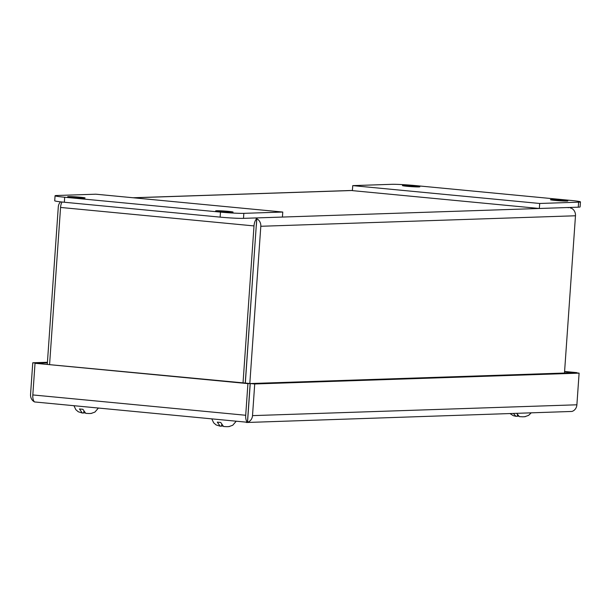 <?xml version="1.0" encoding="UTF-8"?>
<svg xmlns="http://www.w3.org/2000/svg" width="611" height="611" viewBox="0 0 611 611"><rect width="100%" height="100%" fill="white"/><g stroke="black" fill="none" stroke-linecap="round" stroke-linejoin="round"><path stroke-width="0.92" d="M517.402 415.014L517.318 416.274L515.967 416.312L513.492 413.586M516.776 413.479L519.426 416.641L522.718 416.801M522.886 416.801L524.757 416.725M525.437 416.61L523.749 416.763M518.418 416.236L517.326 416.152M246.607 422.491L571.911 411.447A7.538 6.752 -91.9 0 0 576.891 404.795L252.511 415.625A7.538 6.752 88.1 0 1 247.531 422.277L34.567 401.946A7.538 3.345 95.5 0 1 32.818 394.935L35.033 363.278L247.921 383.609L245.706 415.266L32.818 394.935M246.348 422.453L247.455 422.277A7.538 3.345 -84.5 0 1 245.706 415.266M34.544 401.923L34.544 401.939A7.538 6.752 88.1 0 1 30.55 394.423L32.765 362.774L37.248 363.209L47.391 362.865M576.815 372.924L564.564 371.748M576.837 372.634L564.587 371.465M252.511 415.625L254.726 383.968L250.235 383.54L247.531 422.277M254.726 383.968L579.106 373.138L576.891 404.795M579.106 373.138L574.615 372.71L250.235 383.54M247.921 383.609L250.166 383.532L247.455 422.277M35.033 363.278L250.166 383.532M47.429 362.285L32.765 362.774M248.02 415.197L247.89 416.053M84.165 198.101A8.73 0.451 -176 0 1 74.366 197.651A8.73 0.451 -176 0 1 67.668 196.742A8.73 0.451 -176 0 1 68.592 196.612A8.73 0.451 -176 0 1 78.391 197.055A8.73 0.451 -176 0 1 85.089 197.964A8.73 0.451 -176 0 1 84.165 198.101M232.165 212.231A8.73 0.451 -176 0 1 222.358 211.78A8.73 0.451 -176 0 1 215.668 210.879A8.73 0.451 -176 0 1 216.584 210.742A8.73 0.451 -176 0 1 226.391 211.192A8.73 0.451 -176 0 1 233.081 212.093A8.73 0.451 -176 0 1 232.165 212.231M64.697 197.238L220.479 212.116A17.459 0.894 4 0 0 243.842 213.346L282.771 212.048L95.835 194.199L56.907 195.497A17.459 0.894 4 0 0 55.066 195.764A17.459 0.894 4 0 0 64.697 197.238L64.346 202.249L220.128 217.126A17.459 0.894 4 0 0 243.499 218.356L282.419 217.058L282.771 212.048M55.066 195.764L54.715 200.775A17.459 0.894 4 0 0 64.346 202.249M551.351 199.568A8.73 0.451 -176 0 1 561.158 200.018A8.73 0.451 -176 0 1 567.848 200.92A8.73 0.451 -176 0 1 566.932 201.057A8.73 0.451 -176 0 1 557.125 200.607A8.73 0.451 -176 0 1 550.435 199.705A8.73 0.451 -176 0 1 551.351 199.568M403.359 185.439A8.73 0.451 -176 0 1 413.158 185.881A8.73 0.451 -176 0 1 419.856 186.79A8.73 0.451 -176 0 1 418.932 186.92A8.73 0.451 -176 0 1 409.133 186.477A8.73 0.451 -176 0 1 402.435 185.568A8.73 0.451 -176 0 1 403.359 185.439M570.819 200.423L415.037 185.545A17.459 0.894 4 0 0 391.674 184.323L352.746 185.622L539.689 203.471L578.609 202.172A17.459 0.894 4 0 0 580.45 201.905A17.459 0.894 4 0 0 570.819 200.423M539.689 203.471L539.337 208.481L578.266 207.182A17.459 0.894 4 0 0 580.099 206.915L580.45 201.905M352.746 185.622L352.394 190.632L539.337 208.481M256.315 224.955L245.332 383.074M245.255 383.066L256.75 218.761L255.704 218.081L256.819 218.769L256.322 225.849M256.819 218.769A7.538 6.752 88.1 0 1 260.813 226.276L575.478 215.775A7.538 6.752 88.1 0 0 571.484 208.259L570.346 207.954M256.75 218.761A7.538 3.345 95.5 0 0 254.008 225.917L243.033 382.853M61.963 202.012A7.538 3.345 95.5 0 0 60.565 207.45L49.59 364.385M575.478 215.775L564.48 373.054M260.813 226.276L249.815 383.502M60.588 201.859A7.538 6.752 -91.9 0 0 58.289 206.938L47.299 364.164M221.564 424.889L221.48 426.15L220.151 426.188L216.095 424.92L213.674 422.827L211.941 419.184M220.151 426.188L217.287 422.125A11.265 0.58 -176 0 0 218.921 422.293A11.265 0.58 -176 0 0 220.708 422.453L223.58 426.516L226.872 426.677M227.048 426.677L228.919 426.6M229.599 426.486L227.903 426.638M222.58 426.111L221.488 426.027M83.73 411.73L83.638 412.983L82.317 413.028L78.261 411.761L75.833 409.668L74.107 406.017M82.317 413.028L79.445 408.958A11.265 0.58 -176 0 0 81.087 409.126A11.265 0.58 -176 0 0 82.875 409.286L85.746 413.357L89.038 413.517M89.214 413.517L91.085 413.441M91.765 413.326L90.069 413.479M84.738 412.944L83.646 412.868M243.499 218.356L243.842 213.346M220.479 212.116L220.128 217.126M578.609 202.172L578.266 207.182M60.565 207.45L254.008 225.917M567.115 207.557L254.642 217.982M133.549 197.796L352.41 190.495M510.185 413.7L513.347 415.709L515.967 416.312M531.058 413.005L528.584 415.381L524.818 416.717M567.214 207.549L568.742 207.694M133.16 197.758L352.41 190.441M236.006 421.483L232.738 425.256L228.98 426.593M98.172 408.316L94.904 412.097L91.138 413.433"/></g></svg>
